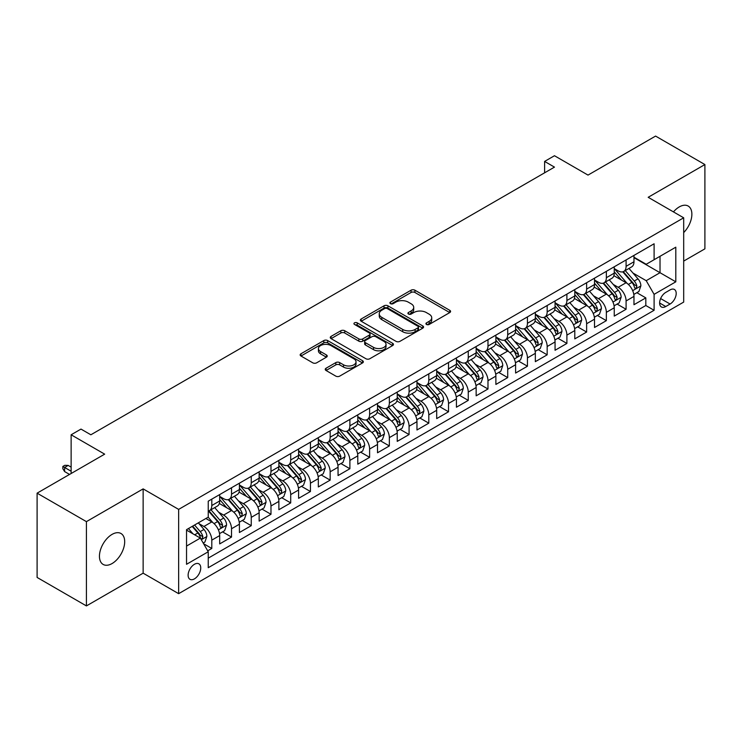 <?xml version="1.0" encoding="UTF-8"?>
<svg xmlns="http://www.w3.org/2000/svg" width="742" height="742" viewBox="0 0 742 742"><rect width="100%" height="100%" fill="white"/><g stroke="black" fill="none" stroke-linecap="round" stroke-linejoin="round"><path stroke-width="1.11" d="M426.492 324.449A1.92 1.104 0 0 0 429.201 324.449L449.782 312.567A2.736 1.577 0 0 0 450.579 311.454A2.736 1.577 0 0 0 449.782 310.332L414.917 290.205A2.736 1.577 0 0 0 411.049 290.205L390.478 302.087A1.92 1.104 0 0 0 389.912 302.866A1.92 1.104 0 0 0 390.478 303.654A1.92 1.104 0 0 0 393.186 303.654L395.848 302.115A8.765 5.055 0 0 1 408.239 302.115L411.142 303.793A8.765 5.055 0 0 1 413.711 307.373A8.765 5.055 0 0 1 411.142 310.944L408.48 312.484A1.92 1.104 0 0 0 407.924 313.263A1.92 1.104 0 0 0 408.48 314.052A1.92 1.104 0 0 0 411.198 314.052L413.86 312.512A8.765 5.055 0 0 1 426.251 312.512L429.154 314.191A8.765 5.055 0 0 1 431.723 317.771A8.765 5.055 0 0 1 429.154 321.342L426.492 322.881A1.92 1.104 0 0 0 425.927 323.66A1.92 1.104 0 0 0 426.492 324.449L426.492 322.881M112.07 563.549A17.854 10.314 120 0 0 123.729 547.809A17.854 10.314 120 0 0 120.992 533.507A17.854 10.314 120 0 0 112.07 534.388A17.854 10.314 120 0 0 100.402 550.128A17.854 10.314 120 0 0 103.138 564.43A17.854 10.314 120 0 0 112.07 563.549M683.688 232.589A17.854 10.314 120 0 0 688.177 206.044A17.854 10.314 120 0 0 679.255 206.925A17.854 10.314 120 0 0 673.458 211.897M194.432 578.871A8.932 5.157 120 0 0 200.266 570.997A8.932 5.157 120 0 0 198.893 563.846A8.932 5.157 120 0 0 194.432 564.291A8.932 5.157 120 0 0 188.598 572.156A8.932 5.157 120 0 0 189.971 579.307A8.932 5.157 120 0 0 194.432 578.871M326.035 368.245A2.736 1.577 0 0 0 325.237 369.368A2.736 1.577 0 0 0 326.035 370.481L335.82 376.129A2.736 1.577 0 0 0 339.688 376.129L362.541 362.931A2.736 1.577 0 0 0 363.339 361.818A2.736 1.577 0 0 0 362.541 360.695L327.686 340.578A2.736 1.577 0 0 0 323.809 340.578L300.964 353.767A2.736 1.577 0 0 0 300.158 354.889A2.736 1.577 0 0 0 300.964 356.002L312.772 362.819A2.736 1.577 0 0 0 316.648 362.819L326.424 357.18A2.736 1.577 0 0 0 327.231 356.058A2.736 1.577 0 0 0 326.424 354.945L320.572 351.56A7.327 4.229 0 0 1 318.42 348.564A7.327 4.229 0 0 1 322.946 344.659A7.327 4.229 0 0 1 330.932 345.577L353.878 358.822A7.327 4.229 0 0 1 356.021 361.818A7.327 4.229 0 0 1 351.495 365.723A7.327 4.229 0 0 1 343.518 364.804L339.688 362.597A2.736 1.577 0 0 0 335.82 362.597L326.035 368.245L326.035 370.481M683.688 261.091L704.9 248.839L704.9 164.557L655.576 136.083L588.007 175.093L554.469 155.727L544.609 161.422L554.469 167.117L90.858 434.784L80.999 429.089L71.13 434.784L71.13 473.507M86.424 521.635L86.424 605.917L143.141 573.176L143.141 488.885L86.424 521.635L37.1 493.161L104.668 454.15L71.13 434.784M143.141 488.885L178.646 509.392L683.688 217.805L683.688 302.087L178.646 593.674L178.646 509.392M704.9 164.557L648.183 197.298L683.688 217.805M396.043 341.357A2.736 1.577 0 0 0 399.91 341.357L422.764 328.168A2.736 1.577 0 0 0 423.571 327.046A2.736 1.577 0 0 0 422.764 325.933L387.908 305.806A2.736 1.577 0 0 0 384.031 305.806L361.187 318.995A2.736 1.577 0 0 0 360.38 320.117A2.736 1.577 0 0 0 361.187 321.23L396.043 341.357M355.27 324.866A1.92 1.104 0 0 1 357.217 325.135L357.217 322.853L392.648 343.314A2.736 1.577 0 0 1 393.455 344.427A2.736 1.577 0 0 1 392.648 345.549L369.804 358.738A2.736 1.577 0 0 1 365.927 358.738L331.071 338.621L331.071 336.386A2.736 1.577 0 0 0 330.273 337.499A2.736 1.577 0 0 0 331.071 338.621M331.071 336.386L340.856 330.737A2.736 1.577 0 0 1 344.724 330.737L358.859 338.899A2.736 1.577 0 0 0 362.736 338.899L369.219 335.152A2.736 1.577 0 0 0 370.026 334.03A2.736 1.577 0 0 0 369.219 332.917L354.5 324.421A1.92 1.104 0 0 1 353.943 323.633A1.92 1.104 0 0 1 355.13 322.612A1.92 1.104 0 0 1 357.217 322.853M86.424 605.917L37.1 577.443L37.1 493.161M207.704 550.824L211.795 548.459L203.605 543.728M198.949 523.611L203.902 526.477A11.158 6.446 60 0 1 211.795 540.139L219.688 535.585L219.688 543.905L231.523 537.069L222.544 531.884M218.677 512.221L223.63 515.087A11.158 6.446 60 0 1 231.523 528.749L239.416 524.195L239.416 532.515L251.25 525.679L242.272 520.494M238.405 500.831L243.357 503.697A11.158 6.446 60 0 1 251.25 517.359L259.143 512.805L259.143 521.116L270.978 514.289L262 509.105M258.133 489.442L263.085 492.308A11.158 6.446 60 0 1 270.978 505.97L278.871 501.416L278.871 509.726L290.706 502.9L281.728 497.715M277.86 478.052L282.813 480.918A11.158 6.446 60 0 1 290.706 494.58L298.599 490.026L298.599 498.336L310.434 491.51L301.456 486.325M297.588 466.662L302.541 469.519A11.158 6.446 60 0 1 310.434 483.19L318.327 478.636L318.327 486.947L330.162 480.12L321.184 474.936M317.316 455.273L322.269 458.129A11.158 6.446 60 0 1 330.162 471.801L338.055 467.247L338.055 475.557L349.89 468.731L340.912 463.546M337.044 443.883L341.997 446.74A11.158 6.446 60 0 1 349.89 460.411L357.783 455.857L357.783 464.167L369.618 457.341L360.64 452.156M356.772 432.493L361.725 435.35A11.158 6.446 60 0 1 369.618 449.021L377.511 444.467L377.511 452.778L389.346 445.942L380.368 440.767M376.5 421.104L381.453 423.96A11.158 6.446 60 0 1 389.346 437.632L397.239 433.078L397.239 441.388L409.074 434.552L400.096 429.377M396.228 409.714L401.181 412.571A11.158 6.446 60 0 1 409.074 426.242L416.967 421.688L416.967 429.998L428.802 423.163L419.824 417.987M415.956 398.324L420.909 401.181A11.158 6.446 60 0 1 428.802 414.852L436.695 410.298L436.695 418.609L448.53 411.773L439.552 406.597M435.684 386.934L440.637 389.791A11.158 6.446 60 0 1 448.53 403.462L456.423 398.908L456.423 407.219L468.258 400.383L459.279 395.208M455.412 375.545L460.365 378.401A11.158 6.446 60 0 1 468.258 392.073L476.151 387.519L476.151 395.829L487.986 388.993L479.007 383.818M475.14 364.155L480.093 367.012A11.158 6.446 60 0 1 487.986 380.683L495.879 376.129L495.879 384.439L507.713 377.604L498.745 372.428M494.868 352.765L499.83 355.622A11.158 6.446 60 0 1 507.713 369.293L515.607 364.739L515.607 373.05L527.441 366.214L518.472 361.039M514.596 341.376L519.558 344.232A11.158 6.446 60 0 1 527.441 357.904L535.334 353.35L535.334 361.66L547.169 354.824L538.2 349.64M534.333 329.986L539.286 332.843A11.158 6.446 60 0 1 547.169 346.514L555.062 341.96L555.062 350.27L566.897 343.435L557.928 338.25M554.061 318.596L559.014 321.453A11.158 6.446 60 0 1 566.897 335.124L574.79 330.57L574.79 338.881L586.625 332.045L577.656 326.86M573.789 307.207L578.741 310.063A11.158 6.446 60 0 1 586.625 323.735L594.518 319.171L594.518 327.491L606.353 320.655L597.384 315.471M593.517 295.817L598.469 298.674A11.158 6.446 60 0 1 606.353 312.345L614.246 307.782L614.246 316.101L626.09 309.266L626.09 300.955A11.158 6.446 -120 0 0 618.197 287.284L613.244 284.427M617.112 304.081L626.09 309.266M219.688 535.585A11.158 6.446 -120 0 0 211.795 521.914L205.877 518.5M239.416 524.195A11.158 6.446 -120 0 0 231.523 510.524L219.317 503.484M259.143 512.805A11.158 6.446 -120 0 0 251.25 499.134L239.054 492.094M278.871 501.416A11.158 6.446 -120 0 0 270.978 487.744L258.782 480.705M298.599 490.026A11.158 6.446 -120 0 0 290.706 476.355L278.51 469.315M318.327 478.636A11.158 6.446 -120 0 0 310.434 464.965L298.238 457.925M338.055 467.247A11.158 6.446 -120 0 0 330.162 453.575L317.966 446.536M357.783 455.857A11.158 6.446 -120 0 0 349.89 442.186L337.693 435.146M377.511 444.467A11.158 6.446 -120 0 0 369.618 430.796L357.421 423.756M397.239 433.078A11.158 6.446 -120 0 0 389.346 419.406L377.149 412.367M416.967 421.688A11.158 6.446 -120 0 0 409.074 408.017L396.877 400.977M436.695 410.298A11.158 6.446 -120 0 0 428.802 396.627L416.605 389.587M456.423 398.908A11.158 6.446 -120 0 0 448.53 385.237L436.333 378.197M476.151 387.519A11.158 6.446 -120 0 0 468.258 373.847L456.061 366.808M495.879 376.129A11.158 6.446 -120 0 0 487.986 362.458L475.789 355.418M515.607 364.739A11.158 6.446 -120 0 0 507.713 351.068L495.517 344.028M535.334 353.35A11.158 6.446 -120 0 0 527.441 339.678L515.245 332.629M555.062 341.96A11.158 6.446 -120 0 0 547.169 328.289L534.973 321.24M574.79 330.57A11.158 6.446 -120 0 0 566.897 316.899L554.701 309.85M594.518 319.171A11.158 6.446 -120 0 0 586.625 305.509L574.429 298.46M614.246 307.782A11.158 6.446 -120 0 0 606.353 294.12L594.157 287.071M670.082 289.899L665.741 292.413A8.654 4.99 120 0 0 660.092 300.028A8.654 4.99 120 0 0 661.419 306.965A8.654 4.99 120 0 0 665.741 306.529L670.082 304.025A8.654 4.99 120 0 0 675.73 296.41A8.654 4.99 120 0 0 674.404 289.473A8.654 4.99 120 0 0 670.082 289.899M186.539 546.066L200.349 538.089L208.242 551.76L208.242 567.704L654.101 310.295L654.101 294.342L646.208 280.68L632.972 273.037M208.242 551.76L186.539 564.291L186.539 529.658L208.242 517.137L208.242 501.184L654.101 243.775L654.101 259.719L675.804 247.188L675.804 281.821L654.101 294.342M219.688 496.407L223.63 498.68A11.158 6.446 60 0 0 229.213 499.236L237.106 494.682A11.158 6.446 -120 0 0 239.416 489.572L239.416 483.19M239.416 485.018L243.357 487.29A11.158 6.446 60 0 0 248.941 487.846L256.834 483.292A11.158 6.446 -120 0 0 259.143 478.182L259.143 471.801M259.143 473.628L263.085 475.9A11.158 6.446 60 0 0 268.669 476.457L276.562 471.903A11.158 6.446 -120 0 0 278.871 466.792L278.871 460.411M278.871 462.238L282.813 464.511A11.158 6.446 60 0 0 288.397 465.067L296.29 460.504A11.158 6.446 -120 0 0 298.599 455.402L298.599 449.021M298.599 450.839L302.541 453.121A11.158 6.446 60 0 0 308.125 453.677L316.018 449.114A11.158 6.446 -120 0 0 318.327 444.013L318.327 437.632M318.327 439.45L322.269 441.731A11.158 6.446 60 0 0 327.853 442.288L335.746 437.724A11.158 6.446 -120 0 0 338.055 432.623L338.055 426.242M338.055 428.06L341.997 430.341A11.158 6.446 60 0 0 347.581 430.898L355.474 426.335A11.158 6.446 -120 0 0 357.783 421.233L357.783 414.852M357.783 416.67L361.725 418.952A11.158 6.446 60 0 0 367.309 419.508L375.202 414.945A11.158 6.446 -120 0 0 377.511 409.844L377.511 403.462M377.511 405.28L381.453 407.562A11.158 6.446 60 0 0 387.036 408.119L394.93 403.555A11.158 6.446 -120 0 0 397.239 398.454L397.239 392.073M397.239 393.891L401.181 396.172A11.158 6.446 60 0 0 406.764 396.729L414.657 392.166A11.158 6.446 -120 0 0 416.967 387.055L416.967 380.683M416.967 382.501L420.909 384.783A11.158 6.446 60 0 0 426.492 385.33L434.385 380.776A11.158 6.446 -120 0 0 436.695 375.665L436.695 369.293M436.695 371.111L440.637 373.393A11.158 6.446 60 0 0 446.22 373.94L454.113 369.386A11.158 6.446 -120 0 0 456.423 364.276L456.423 357.904M456.423 359.722L460.365 362.003A11.158 6.446 60 0 0 465.948 362.55L473.841 357.996A11.158 6.446 -120 0 0 476.151 352.886L476.151 346.514M476.151 348.332L480.093 350.614A11.158 6.446 60 0 0 485.676 351.161L493.569 346.607A11.158 6.446 -120 0 0 495.879 341.496L495.879 335.124M495.879 336.942L499.83 339.224A11.158 6.446 60 0 0 505.404 339.771L513.297 335.217A11.158 6.446 -120 0 0 515.607 330.107L515.607 323.735M515.607 325.553L519.558 327.834A11.158 6.446 60 0 0 525.132 328.381L533.025 323.827A11.158 6.446 -120 0 0 535.334 318.717L535.334 312.345M535.334 314.163L539.286 316.444A11.158 6.446 60 0 0 544.86 316.992L552.753 312.438A11.158 6.446 -120 0 0 555.062 307.327L555.062 300.955M555.062 302.773L559.014 305.055A11.158 6.446 60 0 0 564.588 305.602L572.481 301.048A11.158 6.446 -120 0 0 574.79 295.937L574.79 289.565M574.79 291.383L578.741 293.665A11.158 6.446 60 0 0 584.316 294.212L592.209 289.658A11.158 6.446 -120 0 0 594.518 284.548L594.518 278.176M594.518 279.994L598.469 282.275A11.158 6.446 60 0 0 604.044 282.823L611.937 278.269A11.158 6.446 -120 0 0 614.246 273.158L614.246 266.777M208.242 558.142L645.818 305.509L645.818 297.876L633.974 304.712L633.974 296.392A11.158 6.446 -120 0 0 626.09 282.73L613.884 275.681M614.246 268.604L618.197 270.886A11.158 6.446 -120 0 0 623.772 271.433A11.158 6.446 -120 0 0 626.09 266.322L626.09 259.95M623.772 271.433L631.665 266.879A11.158 6.446 -120 0 0 633.974 261.768L633.974 255.387M211.795 499.134L211.795 505.515A11.158 6.446 60 0 1 209.485 510.626A11.158 6.446 60 0 1 208.242 511.071M209.485 510.626L217.369 506.072A11.158 6.446 -120 0 0 219.688 500.961L219.688 494.58M231.523 487.744L231.523 494.126A11.158 6.446 60 0 1 229.213 499.236M251.25 476.355L251.25 482.736A11.158 6.446 60 0 1 248.941 487.846M270.978 464.965L270.978 471.346A11.158 6.446 60 0 1 268.669 476.457M290.706 453.575L290.706 459.957A11.158 6.446 60 0 1 288.397 465.067M310.434 442.186L310.434 448.567A11.158 6.446 60 0 1 308.125 453.677M330.162 430.796L330.162 437.177A11.158 6.446 60 0 1 327.853 442.288M349.89 419.406L349.89 425.787A11.158 6.446 60 0 1 347.581 430.898M369.618 408.017L369.618 414.398A11.158 6.446 60 0 1 367.309 419.508M389.346 396.627L389.346 403.008A11.158 6.446 60 0 1 387.036 408.119M409.074 385.237L409.074 391.618A11.158 6.446 60 0 1 406.764 396.729M428.802 373.847L428.802 380.229A11.158 6.446 60 0 1 426.492 385.33M448.53 362.458L448.53 368.839A11.158 6.446 60 0 1 446.22 373.94M468.258 351.068L468.258 357.449A11.158 6.446 60 0 1 465.948 362.55M487.986 339.678L487.986 346.06A11.158 6.446 60 0 1 485.676 351.161M507.713 328.289L507.713 334.67A11.158 6.446 60 0 1 505.404 339.771M527.441 316.899L527.441 323.28A11.158 6.446 60 0 1 525.132 328.381M547.169 305.509L547.169 311.881A11.158 6.446 60 0 1 544.86 316.992M566.897 294.12L566.897 300.491A11.158 6.446 60 0 1 564.588 305.602M586.625 282.73L586.625 289.102A11.158 6.446 60 0 1 584.316 294.212M606.353 271.34L606.353 277.712A11.158 6.446 60 0 1 604.044 282.823M606.353 312.345L606.353 320.655M586.625 323.735L586.625 332.045M566.897 335.124L566.897 343.435M547.169 346.514L547.169 354.824M527.441 357.904L527.441 366.214M507.713 369.293L507.713 377.604M487.986 380.683L487.986 388.993M468.258 392.073L468.258 400.383M448.53 403.462L448.53 411.773M428.802 414.852L428.802 423.163M409.074 426.242L409.074 434.552M389.346 437.632L389.346 445.942M369.618 449.021L369.618 457.341M349.89 460.411L349.89 468.731M330.162 471.801L330.162 480.12M310.434 483.19L310.434 491.51M290.706 494.58L290.706 502.9M270.978 505.97L270.978 514.289M251.25 517.359L251.25 525.679M231.523 528.749L231.523 537.069M211.795 540.139L211.795 548.459M200.349 538.089L186.539 530.122M646.208 280.68L660.018 272.704L660.018 256.305L675.804 247.188M633.974 257.669L675.804 281.821M633.974 257.214L646.208 264.273L654.101 259.719M143.141 573.176L178.646 593.674M544.609 161.422L544.609 172.812M636.84 292.691L645.818 297.876M645.818 305.509L654.101 310.295M427.262 324.718L429.154 323.623A8.765 5.055 0 0 0 431.723 320.043L431.723 317.771M413.711 307.373L413.711 309.646A8.765 5.055 0 0 1 411.142 313.226L409.25 314.32M449.745 312.586L414.917 292.487A2.736 1.577 0 0 0 411.049 292.487L391.238 303.923M422.727 328.187L387.908 308.078A2.736 1.577 0 0 0 384.031 308.078L361.224 321.258M417.922 327.825A1.92 1.104 0 0 0 418.488 327.046A1.92 1.104 0 0 0 417.922 326.267L387.324 308.598A1.92 1.104 0 0 0 384.616 308.598L381.805 310.221A8.765 5.055 0 0 0 379.245 313.801A8.765 5.055 0 0 0 381.805 317.372L402.72 329.448A8.765 5.055 0 0 0 415.112 329.448L417.922 327.825L417.922 330.107A1.92 1.104 0 0 0 418.488 329.327L418.488 327.046M379.245 313.801L379.245 316.073A8.765 5.055 0 0 0 381.805 319.654L381.805 317.372M417.922 330.107L415.112 331.73A8.765 5.055 0 0 1 402.72 331.73L381.805 319.654M331.108 338.64L340.856 333.01L340.856 330.737M370.026 334.03L370.026 336.312A2.736 1.577 0 0 1 369.219 337.434L362.736 341.172A2.736 1.577 0 0 1 358.859 341.172L344.724 333.01A2.736 1.577 0 0 0 340.856 333.01M357.217 325.135L392.62 345.568M373.532 347.367A7.327 4.229 0 0 0 381.509 348.286A7.327 4.229 0 0 0 386.035 344.371A7.327 4.229 0 0 0 383.892 341.385L375.804 336.72A2.736 1.577 0 0 0 371.928 336.72L365.444 340.467A2.736 1.577 0 0 0 364.647 341.58A2.736 1.577 0 0 0 365.444 342.702L373.532 347.367L373.532 349.649A7.327 4.229 0 0 0 381.509 350.558A7.327 4.229 0 0 0 386.035 346.653L386.035 344.371M364.647 341.58L364.647 343.861A2.736 1.577 0 0 0 365.444 344.974L365.444 342.702M373.532 349.649L365.444 344.974M356.021 361.818L356.021 364.09A7.327 4.229 0 0 1 351.495 368.004A7.327 4.229 0 0 1 343.518 367.086L339.688 364.878A2.736 1.577 0 0 0 335.82 364.878L326.072 370.499M318.42 348.564L318.42 350.845A7.327 4.229 0 0 0 320.572 353.841L320.572 351.56M326.387 357.199L320.572 353.841M362.504 362.959L327.686 342.85A2.736 1.577 0 0 0 323.809 342.85L301.002 356.021M633.807 294.444L638.908 291.495L640.884 285.8A7.392 4.266 -120 0 0 637.999 278.862L628.984 268.428M627.185 283.453L616.491 271.071A21.342 12.326 -120 0 0 614.246 268.725M621.323 279.975L615.341 273.056A17.715 10.23 -120 0 0 614.246 271.86M622.77 271.832L631.887 282.396A7.392 4.266 60 0 1 634.521 287.488L635.059 288.36L636.061 288.221L636.886 286.115A7.392 4.266 -120 0 0 634.252 281.023L625.237 270.589M623.308 271.665L633.102 283.008A3.766 2.17 60 0 1 634.048 284.483L636.886 286.115M614.079 305.834L619.18 302.884L621.156 297.19A7.392 4.266 -120 0 0 618.272 290.252L609.256 279.817M607.457 294.843L596.763 282.461A21.342 12.326 -120 0 0 594.518 280.114M601.595 291.365L595.613 284.446A17.715 10.23 -120 0 0 594.518 283.249M603.042 283.221L612.159 293.786A7.392 4.266 60 0 1 614.793 298.878L615.331 299.749L616.333 299.61L617.159 297.505A7.392 4.266 -120 0 0 614.524 292.413L605.509 281.979M603.58 283.054L613.374 294.398A3.766 2.17 60 0 1 614.32 295.873L617.159 297.505M594.351 317.224L599.453 314.274L601.428 308.579A7.392 4.266 -120 0 0 598.544 301.642L589.528 291.207M587.729 306.233L577.035 293.851A21.342 12.326 -120 0 0 574.79 291.504M581.867 302.755L575.885 295.835A17.715 10.23 -120 0 0 574.79 294.639M583.314 294.62L592.431 305.175A7.392 4.266 60 0 1 595.065 310.267L595.603 311.139L596.605 311L597.431 308.895A7.392 4.266 -120 0 0 594.796 303.803L585.781 293.368M583.852 294.444L593.646 305.787A3.766 2.17 60 0 1 594.592 307.262L597.431 308.895M574.623 328.613L579.725 325.664L581.7 319.969A7.392 4.266 -120 0 0 578.816 313.031L569.8 302.597M568.001 317.622L557.307 305.24A21.342 12.326 -120 0 0 555.062 302.894M562.139 314.144L556.157 307.225A17.715 10.23 -120 0 0 555.062 306.029M563.586 306.01L572.703 316.565A7.392 4.266 60 0 1 575.338 321.657L575.875 322.529L576.877 322.39L577.703 320.284A7.392 4.266 -120 0 0 575.069 315.192L566.053 304.758M564.124 305.834L573.918 317.177A3.766 2.17 60 0 1 574.864 318.652L577.703 320.284M554.895 340.003L559.997 337.063L561.972 331.359A7.392 4.266 -120 0 0 559.088 324.421L550.072 313.987M548.273 329.012L537.579 316.63A21.342 12.326 -120 0 0 535.334 314.283M542.411 325.534L536.429 318.615A17.715 10.23 -120 0 0 535.334 317.428M543.858 317.4L552.976 327.955A7.392 4.266 60 0 1 555.61 333.047L556.148 333.919L557.149 333.779L557.975 331.674A7.392 4.266 -120 0 0 555.341 326.582L546.325 316.148M544.396 317.224L554.191 328.567A3.766 2.17 60 0 1 555.137 330.042L557.975 331.674M535.168 351.393L540.269 348.452L542.244 342.748A7.392 4.266 -120 0 0 539.36 335.811L530.344 325.376M528.545 340.402L517.851 328.02A21.342 12.326 -120 0 0 515.607 325.673M522.674 336.924L516.701 330.005A17.715 10.23 -120 0 0 515.607 328.817M524.13 328.789L533.248 339.344A7.392 4.266 60 0 1 535.882 344.436L536.42 345.308L537.421 345.169L538.247 343.064A7.392 4.266 -120 0 0 535.613 337.972L526.597 327.537M524.668 328.613L534.463 339.957A3.766 2.17 60 0 1 535.409 341.431L538.247 343.064M515.44 362.782L520.541 359.842L522.507 354.138A7.392 4.266 -120 0 0 519.632 347.2L510.617 336.766M508.817 351.791L498.123 339.409A21.342 12.326 -120 0 0 495.879 337.063M502.946 348.313L496.973 341.394A17.715 10.23 -120 0 0 495.879 340.207M504.402 340.179L513.52 350.734A7.392 4.266 60 0 1 516.154 355.826L516.692 356.698L517.693 356.559L518.519 354.453A7.392 4.266 -120 0 0 515.885 349.361L506.869 338.927M504.94 340.003L514.735 351.346A3.766 2.17 60 0 1 515.681 352.821L518.519 354.453M495.712 374.172L500.813 371.232L502.779 365.537A7.392 4.266 -120 0 0 499.904 358.59L490.889 348.156M489.089 363.181L478.395 350.799A21.342 12.326 -120 0 0 476.151 348.452M483.218 359.703L477.245 352.784A17.715 10.23 -120 0 0 476.151 351.597M484.674 351.569L493.792 362.124A7.392 4.266 60 0 1 496.426 367.216L496.964 368.088L497.965 367.949L498.791 365.852A7.392 4.266 -120 0 0 496.157 360.751L487.142 350.317M485.212 351.393L495.007 362.736A3.766 2.17 60 0 1 495.953 364.211L498.791 365.852M475.984 385.562L481.085 382.622L483.051 376.927A7.392 4.266 -120 0 0 480.176 369.98L471.161 359.545M469.352 374.571L458.667 362.189A21.342 12.326 -120 0 0 456.423 359.842M463.49 371.093L457.517 364.174A17.715 10.23 -120 0 0 456.423 362.986M464.946 362.959L474.064 373.514A7.392 4.266 60 0 1 476.698 378.606L477.236 379.477L478.238 379.338L479.063 377.242A7.392 4.266 -120 0 0 476.429 372.141L467.414 361.706M465.475 362.782L475.279 374.126A3.766 2.17 60 0 1 476.225 375.6L479.063 377.242M456.256 396.951L461.357 394.011L463.323 388.316A7.392 4.266 -120 0 0 460.448 381.369L451.433 370.935M449.624 385.961L438.939 373.578A21.342 12.326 -120 0 0 436.695 371.232M443.762 382.482L437.789 375.563A17.715 10.23 -120 0 0 436.695 374.376M445.219 374.348L454.336 384.903A7.392 4.266 60 0 1 456.97 389.995L457.508 390.867L458.51 390.728L459.335 388.632A7.392 4.266 -120 0 0 456.701 383.531L447.686 373.096M445.747 374.172L455.551 385.515A3.766 2.17 60 0 1 456.497 386.99L459.335 388.632M436.528 408.341L441.629 405.401L443.595 399.706A7.392 4.266 -120 0 0 440.72 392.759L431.705 382.325M429.896 397.35L419.211 384.968A21.342 12.326 -120 0 0 416.967 382.622M424.034 393.872L418.061 386.953A17.715 10.23 -120 0 0 416.967 385.766M425.491 385.738L434.608 396.293A7.392 4.266 60 0 1 437.242 401.385L437.78 402.257L438.772 402.118L439.607 400.021A7.392 4.266 -120 0 0 436.973 394.92L427.958 384.486M426.019 385.562L435.823 396.905A3.766 2.17 60 0 1 436.769 398.38L439.607 400.021M416.8 419.731L421.901 416.791L423.868 411.096A7.392 4.266 -120 0 0 420.992 404.149L411.977 393.714M410.168 408.74L399.484 396.358A21.342 12.326 -120 0 0 397.239 394.011M404.307 405.262L398.333 398.343A17.715 10.23 -120 0 0 397.239 397.155M405.763 397.128L414.88 407.683A7.392 4.266 60 0 1 417.514 412.775L418.052 413.646L419.045 413.507L419.879 411.411A7.392 4.266 -120 0 0 417.245 406.31L408.23 395.876M406.291 396.951L416.095 408.295A3.766 2.17 60 0 1 417.041 409.769L419.879 411.411M397.072 431.121L402.173 428.18L404.14 422.486A7.392 4.266 -120 0 0 401.264 415.539L392.249 405.104M390.44 420.13L379.756 407.757A21.342 12.326 -120 0 0 377.511 405.41M384.579 416.652L378.606 409.732A17.715 10.23 -120 0 0 377.511 408.545M386.035 408.517L395.152 419.072A7.392 4.266 60 0 1 397.786 424.164L398.324 425.045L399.317 424.897L400.151 422.801A7.392 4.266 -120 0 0 397.517 417.709L388.502 407.265M386.563 408.341L396.367 419.684A3.766 2.17 60 0 1 397.313 421.159L400.151 422.801M377.344 442.51L382.445 439.57L384.412 433.875A7.392 4.266 -120 0 0 381.536 426.928L372.521 416.494M370.712 431.519L360.028 419.147A21.342 12.326 -120 0 0 357.783 416.8M364.851 428.041L358.878 421.122A17.715 10.23 -120 0 0 357.783 419.935M366.307 419.907L375.415 430.462A7.392 4.266 60 0 1 378.058 435.554L378.596 436.435L379.589 436.287L380.423 434.191A7.392 4.266 -120 0 0 377.789 429.099L368.774 418.655M366.836 419.731L376.639 431.074A3.766 2.17 60 0 1 377.585 432.549L380.423 434.191M357.616 453.9L362.717 450.96L364.684 445.265A7.392 4.266 -120 0 0 361.808 438.318L352.793 427.884M350.985 442.909L340.3 430.536A21.342 12.326 -120 0 0 338.055 428.19M345.123 439.44L339.15 432.512A17.715 10.23 -120 0 0 338.055 431.325M346.57 431.297L355.687 441.852A7.392 4.266 60 0 1 358.33 446.944L358.868 447.825L359.861 447.676L360.695 445.58A7.392 4.266 -120 0 0 358.061 440.488L349.046 430.045M347.108 431.121L356.911 442.464A3.766 2.17 60 0 1 357.857 443.939L360.695 445.58M337.888 465.29L342.99 462.349L344.956 456.655A7.392 4.266 -120 0 0 342.081 449.708L333.065 439.273M331.257 454.299L320.572 441.926A21.342 12.326 -120 0 0 318.327 439.579M325.395 450.83L319.422 443.901A17.715 10.23 -120 0 0 318.327 442.714M326.842 442.686L335.959 453.241A7.392 4.266 60 0 1 338.602 458.333L339.14 459.215L340.133 459.066L340.968 456.97A7.392 4.266 -120 0 0 338.333 451.878L329.318 441.434M327.38 442.51L337.174 453.854A3.766 2.17 60 0 1 338.129 455.328L340.968 456.97M318.16 476.679L323.262 473.739L325.228 468.044A7.392 4.266 -120 0 0 322.353 461.097L313.337 450.663M311.529 465.688L300.844 453.316A21.342 12.326 -120 0 0 298.599 450.969M305.667 462.22L299.685 455.291A17.715 10.23 -120 0 0 298.599 454.104M307.114 454.076L316.231 464.631A7.392 4.266 60 0 1 318.875 469.723L319.412 470.604L320.405 470.456L321.24 468.36A7.392 4.266 -120 0 0 318.606 463.268L309.59 452.824M307.652 453.9L317.446 465.243A3.766 2.17 60 0 1 318.401 466.718L321.24 468.36M298.432 488.069L303.534 485.129L305.5 479.434A7.392 4.266 -120 0 0 302.625 472.487L293.609 462.053M291.801 477.078L281.116 464.705A21.342 12.326 -120 0 0 278.871 462.359M285.939 473.609L279.957 466.681A17.715 10.23 -120 0 0 278.871 465.494M287.386 465.466L296.503 476.021A7.392 4.266 60 0 1 299.147 481.113L299.685 481.994L300.677 481.855L301.512 479.749A7.392 4.266 -120 0 0 298.878 474.657L289.862 464.214M287.924 465.29L297.718 476.633A3.766 2.17 60 0 1 298.674 478.108L301.512 479.749M278.704 499.459L283.806 496.519L285.772 490.824A7.392 4.266 -120 0 0 282.897 483.877L273.881 473.442M272.073 488.468L261.388 476.095A21.342 12.326 -120 0 0 259.143 473.748M266.211 484.999L260.229 478.071A17.715 10.23 -120 0 0 259.143 476.883M267.658 476.856L276.775 487.411A7.392 4.266 60 0 1 279.419 492.502L279.957 493.384L280.949 493.244L281.784 491.139A7.392 4.266 -120 0 0 279.15 486.047L270.134 475.613M268.196 476.679L277.99 488.023A3.766 2.17 60 0 1 278.946 489.497L281.784 491.139M258.977 510.848L264.069 507.908L266.044 502.213A7.392 4.266 -120 0 0 263.169 495.266L254.154 484.832M252.345 499.858L241.66 487.485A21.342 12.326 -120 0 0 239.416 485.138M246.483 496.389L240.501 489.46A17.715 10.23 -120 0 0 239.416 488.273M247.93 488.245L257.047 498.8A7.392 4.266 60 0 1 259.691 503.892L260.229 504.773L261.221 504.634L262.056 502.529A7.392 4.266 -120 0 0 259.422 497.437L250.406 487.002M248.468 488.069L258.262 499.412A3.766 2.17 60 0 1 259.218 500.887L262.056 502.529M239.249 522.238L244.341 519.298L246.316 513.603A7.392 4.266 -120 0 0 243.441 506.656L234.426 496.222M232.617 511.247L221.932 498.874A21.342 12.326 -120 0 0 219.688 496.528M226.755 507.778L220.773 500.85A17.715 10.23 -120 0 0 219.688 499.663M228.202 499.635L237.319 510.19A7.392 4.266 60 0 1 239.954 515.282L240.491 516.163L241.493 516.024L242.328 513.918A7.392 4.266 -120 0 0 239.694 508.827L230.679 498.392M228.74 499.459L238.534 510.802A3.766 2.17 60 0 1 239.49 512.277L242.328 513.918M219.521 533.628L224.613 530.688L226.588 524.993A7.392 4.266 -120 0 0 223.713 518.046L214.698 507.611M212.889 522.637L208.168 517.174M207.027 519.168L206.257 518.278M208.474 511.025L217.591 521.58A7.392 4.266 60 0 1 220.226 526.672L220.764 527.553L221.765 527.414L222.6 525.308A7.392 4.266 -120 0 0 219.957 520.216L210.951 509.782M209.012 510.848L218.807 522.192A3.766 2.17 60 0 1 219.762 523.667L222.6 525.308M203.215 543.042L204.885 542.077L206.86 536.383A7.392 4.266 -120 0 0 203.985 529.445L198.309 522.869M193.013 533.85L188.44 528.564M187.299 530.558L186.539 529.677M192.187 526.403L197.864 532.969A7.392 4.266 60 0 1 200.498 538.061L201.036 538.942L202.037 538.803L202.872 536.698A7.392 4.266 -120 0 0 200.229 531.606L194.562 525.03M192.651 526.134L199.079 533.581A3.766 2.17 60 0 1 200.034 535.056L202.872 536.698M64.619 471.578L62.847 468.731L62.847 466.449L64.814 465.308L68.171 465.42L64.619 467.469L64.619 471.578L69.553 474.426M62.847 466.449L71.13 471.235M68.171 465.42L71.13 467.135M203.902 526.477L211.795 521.914M223.63 515.087L231.523 510.524M243.357 503.697L251.25 499.134M263.085 492.308L270.978 487.744M282.813 480.918L290.706 476.355M302.541 469.519L310.434 464.965M322.269 458.129L330.162 453.575M341.997 446.74L349.89 442.186M361.725 435.35L369.618 430.796M381.453 423.96L389.346 419.406M401.181 412.571L409.074 408.017M420.909 401.181L428.802 396.627M440.637 389.791L448.53 385.237M460.365 378.401L468.258 373.847M480.093 367.012L487.986 362.458M499.83 355.622L507.713 351.068M519.558 344.232L527.441 339.678M539.286 332.843L547.169 328.289M559.014 321.453L566.897 316.899M578.741 310.063L586.625 305.509M598.469 298.674L606.353 294.12M618.197 287.284L626.09 282.73M626.09 266.322L633.974 261.768M211.795 505.515L219.688 500.961M231.523 494.126L239.416 489.572M251.25 482.736L259.143 478.182M270.978 471.346L278.871 466.792M290.706 459.957L298.599 455.402M310.434 448.567L318.327 444.013M330.162 437.177L338.055 432.623M349.89 425.787L357.783 421.233M369.618 414.398L377.511 409.844M389.346 403.008L397.239 398.454M409.074 391.618L416.967 387.055M428.802 380.229L436.695 375.665M448.53 368.839L456.423 364.276M468.258 357.449L476.151 352.886M487.986 346.06L495.879 341.496M507.713 334.67L515.607 330.107M527.441 323.28L535.334 318.717M547.169 311.881L555.062 307.327M566.897 300.491L574.79 295.937M586.625 289.102L594.518 284.548M606.353 277.712L614.246 273.158M626.09 300.955L633.974 296.392M660.621 298.562L670.082 304.025M659.619 303.005L665.741 306.529M429.154 323.623L429.154 321.342M408.48 314.052L408.48 312.484M411.142 313.226L411.142 310.944M390.478 303.654L390.478 302.087M411.049 292.487L411.049 290.205M414.917 292.487L414.917 290.205M449.782 312.567L449.782 310.332M361.187 321.23L361.187 318.995M384.031 308.078L384.031 305.806M387.908 308.078L387.908 305.806M422.764 328.168L422.764 325.933M402.72 331.73L402.72 329.448M415.112 331.73L415.112 329.448M344.724 333.01L344.724 330.737M358.859 341.172L358.859 338.899M362.736 341.172L362.736 338.899M369.219 337.434L369.219 335.152M392.648 345.549L392.648 343.314M335.82 364.878L335.82 362.597M339.688 364.878L339.688 362.597M343.518 367.086L343.518 364.804M326.424 357.18L326.424 354.945M300.964 356.002L300.964 353.767M323.809 342.85L323.809 340.578M327.686 342.85L327.686 340.578M362.541 362.931L362.541 360.695M632.685 290.651L640.828 285.948M616.491 271.071L617.511 270.487M634.252 281.023L637.999 278.862M628.363 284.427L631.887 282.396M612.957 302.04L621.1 297.338M596.763 282.461L597.783 281.877M614.524 292.413L618.272 290.252M608.635 295.817L612.159 293.786M593.229 313.43L601.372 308.728M577.035 293.851L578.055 293.266M594.796 303.803L598.544 301.642M588.907 307.207L592.431 305.175M573.501 324.82L581.645 320.117M557.307 305.24L558.327 304.656M575.069 315.192L578.816 313.031M569.179 318.596L572.703 316.565M553.773 336.209L561.917 331.507M537.579 316.63L538.599 316.046M555.341 326.582L559.088 324.421M549.451 329.986L552.976 327.955M534.045 347.599L542.189 342.897M517.851 328.02L518.871 327.435M535.613 337.972L539.36 335.811M529.723 341.376L533.248 339.344M514.317 358.989L522.461 354.286M498.123 339.409L499.143 338.825M515.885 349.361L519.632 347.2M509.995 352.765L513.52 350.734M494.589 370.379L502.733 365.676M478.395 350.799L479.415 350.215M496.157 360.751L499.904 358.59M490.258 364.155L493.792 362.124M474.861 381.768L483.005 377.066M458.667 362.189L459.678 361.604M476.429 372.141L480.176 369.98M470.53 375.545L474.064 373.514M455.134 393.158L463.277 388.456M438.939 373.578L439.95 372.994M456.701 383.531L460.448 381.369M450.802 386.934L454.336 384.903M435.406 404.548L443.549 399.845M419.211 384.968L420.222 384.384M436.973 394.92L440.72 392.759M431.074 398.324L434.608 396.293M415.678 415.937L423.821 411.235M399.484 396.358L400.495 395.774M417.245 406.31L420.992 404.149M411.346 409.714L414.88 407.683M395.94 427.327L404.093 422.625M379.756 407.757L380.767 407.163M397.517 417.709L401.264 415.539M391.618 421.104L395.152 419.072M376.213 438.717L384.365 434.014M360.028 419.147L361.039 418.553M377.789 429.099L381.536 426.928M371.89 432.493L375.415 430.462M356.485 450.106L364.637 445.404M340.3 430.536L341.311 429.943M358.061 440.488L361.808 438.318M352.162 443.883L355.687 441.852M336.757 461.496L344.909 456.794M320.572 441.926L321.583 441.332M338.333 451.878L342.081 449.708M332.435 455.273L335.959 453.241M317.029 472.886L325.182 468.183M300.844 453.316L301.855 452.722M318.606 463.268L322.353 461.097M312.707 466.672L316.231 464.631M297.301 484.276L305.454 479.573M281.116 464.705L282.127 464.112M298.878 474.657L302.625 472.487M292.979 478.061L296.503 476.021M277.573 495.675L285.726 490.963M261.388 476.095L262.399 475.501M279.15 486.047L282.897 483.877M273.251 489.451L276.775 487.411M257.845 507.064L265.998 502.353M241.66 487.485L242.671 486.891M259.422 497.437L263.169 495.266M253.523 500.841L257.047 498.8M238.117 518.454L246.27 513.742M221.932 498.874L222.943 498.281M239.694 508.827L243.441 506.656M233.795 512.23L237.319 510.19M218.389 529.844L226.542 525.132M219.957 520.216L223.713 518.046M214.067 523.62L217.591 521.58M201.286 539.712L206.814 536.522M200.229 531.606L203.985 529.445M194.673 534.815L197.864 532.969"/></g></svg>
